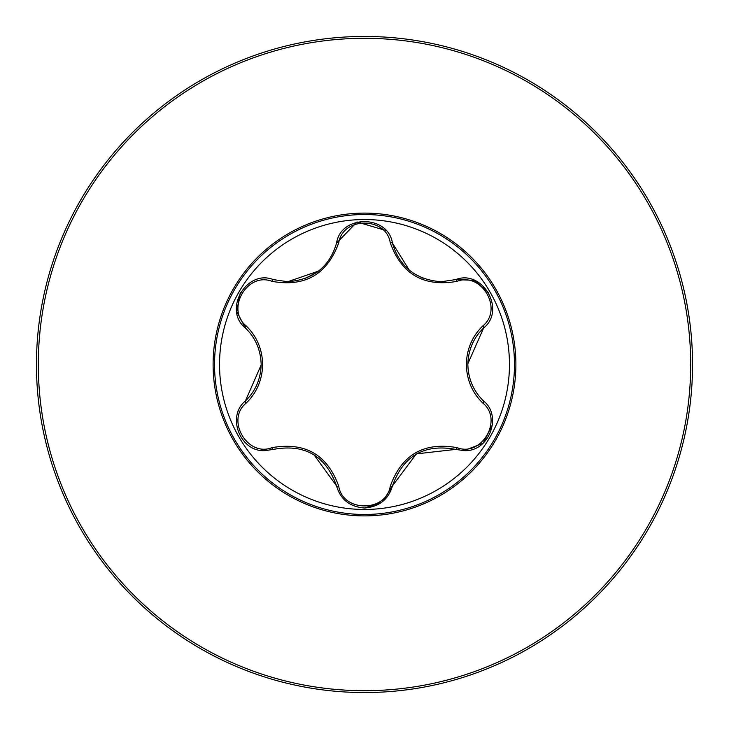 <?xml version="1.0" encoding="UTF-8"?>
<svg xmlns="http://www.w3.org/2000/svg" width="729" height="729" viewBox="0 0 729 729"><rect width="100%" height="100%" fill="white"/><g stroke="black" fill="none" stroke-linecap="round" stroke-linejoin="round"><path stroke-width="1.09" d="M364.5 38.309A326.191 326.191 0 0 1 690.691 364.5A326.191 326.191 0 0 1 364.5 690.691A326.191 326.191 0 0 1 38.309 364.5A326.191 326.191 0 0 1 364.5 38.309M364.5 36.45A328.05 328.05 0 0 1 692.55 364.5A328.05 328.05 0 0 1 364.5 692.55A328.05 328.05 0 0 1 36.45 364.5A328.05 328.05 0 0 1 364.5 36.45A328.05 328.05 0 0 1 692.55 364.5A328.05 328.05 0 0 1 364.5 692.55M364.5 515.895A151.395 151.395 0 0 1 213.105 364.5A151.395 151.395 0 0 1 364.5 213.105A151.395 151.395 0 0 1 515.895 364.5A151.395 151.395 0 0 1 364.5 515.895M246.183 325.909C256.754 336.224 262.249 349.091 262.686 364.5C262.258 379.918 256.763 392.785 246.183 403.091C225.471 419.622 247.313 457.365 271.917 447.67C305.105 441.792 327.385 454.659 338.757 486.261C342.721 512.469 386.324 512.414 390.243 486.261C401.743 454.586 424.023 441.719 457.083 447.67C481.751 457.338 503.511 419.558 482.817 403.091C472.246 392.776 466.751 379.909 466.314 364.5C466.742 349.082 472.237 336.215 482.817 325.909C503.529 309.378 481.687 271.635 457.083 281.33C423.895 287.208 401.615 274.341 390.243 242.739C386.279 216.531 342.676 216.586 338.757 242.739C327.257 274.414 304.977 287.281 271.917 281.33C247.249 271.662 225.489 309.442 246.183 325.909A2.46 0.866 133.3 0 0 245.391 327.995C255.478 337.727 260.736 349.902 261.164 364.5C260.727 379.089 255.469 391.254 245.391 401.005L261.164 364.983M509.453 364.5A144.962 144.962 0 0 0 364.5 219.538A144.962 144.962 0 0 0 219.538 364.5A144.962 144.962 0 0 0 364.5 509.462A144.962 144.962 0 0 0 509.453 364.5M482.817 325.909A2.46 0.866 -133.3 0 1 483.609 327.995C506.272 310.117 482.552 268.928 455.671 279.599L441.236 281.722C415.812 279.808 399.547 266.923 392.439 243.094L409.37 270.295M338.757 242.739A2.46 0.866 13.3 0 0 336.561 243.094C340.707 214.526 388.238 214.481 392.439 243.094A2.46 0.866 166.7 0 0 390.243 242.739M385.841 230.482L357.064 221.971L336.561 243.094C329.535 266.86 313.27 279.736 287.764 281.722L273.329 279.599C246.52 268.91 222.71 310.044 245.391 327.995L236.697 311.474L240.306 292.566M467.845 363.798L483.609 327.995C473.522 337.727 468.264 349.902 467.836 364.5C468.273 379.089 473.531 391.254 483.609 401.005C502.655 416.068 488.949 452.381 463.936 450.613L455.671 449.401L416.368 453.875L392.439 485.906L382.652 501.552M492.503 424.551L483.127 443.241L463.936 450.613M381.486 502.463L364.5 508.022C379.253 506.801 388.566 499.429 392.439 485.906A2.46 0.866 13.3 0 1 390.243 486.261M313.853 454.595L336.561 485.906C325.781 455.771 304.704 443.606 273.329 449.401L265.064 450.613C240.105 452.417 226.327 416.104 245.391 401.005A2.46 0.866 -133.3 0 0 246.183 403.091M271.917 281.33A2.46 0.866 106.7 0 1 273.329 279.599L287.764 281.722L318.737 271.015M265.064 450.613C240.105 452.354 226.318 416.25 245.391 401.005M338.757 486.261A2.46 0.866 166.7 0 1 336.561 485.906C340.434 499.438 349.747 506.81 364.5 508.022M457.083 447.67A2.46 0.866 106.7 0 1 455.671 449.401C424.296 443.606 403.219 455.771 392.439 485.906M457.083 281.33A2.46 0.866 73.3 0 0 455.671 279.599L474.315 280.328L488.895 292.912M482.817 403.091A2.46 0.866 133.3 0 0 483.609 401.005M273.329 449.401A2.46 0.866 73.3 0 1 271.917 447.67M364.5 214.526A149.974 149.974 0 0 1 514.474 364.5A149.974 149.974 0 0 1 364.5 514.474A149.974 149.974 0 0 1 214.526 364.5A149.974 149.974 0 0 1 364.5 214.526M415.73 454.249L416.223 453.957M423.039 278.268L413.471 273.32M304.221 278.897L317.124 272.227"/></g></svg>
